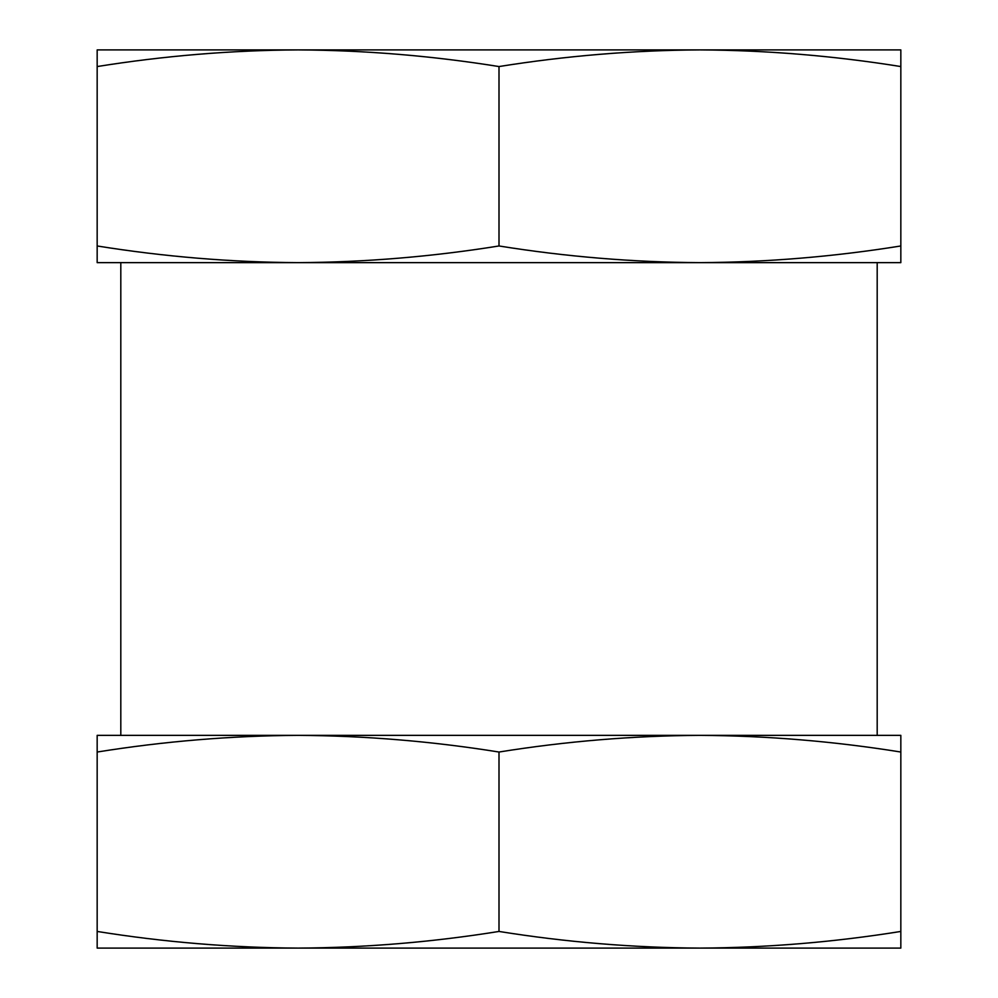 <?xml version="1.0" encoding="UTF-8"?>
<svg xmlns="http://www.w3.org/2000/svg" width="998" height="998" viewBox="0 0 998 998"><rect width="100%" height="100%" fill="white"/><g stroke="black" fill="none" stroke-linecap="round" stroke-linejoin="round"><path stroke-width="1.5" d="M97.168 66.554L97.168 49.9L900.832 49.9L900.832 66.554C833.854 55.826 766.888 50.274 699.91 49.9L701.332 49.9L699.91 49.9C632.944 50.274 565.966 55.826 499 66.554C432.034 55.826 365.056 50.274 298.09 49.9C231.112 50.274 164.146 55.826 97.168 66.554L97.168 245.97C164.146 256.711 231.112 262.262 298.09 262.636L120.808 262.636L120.808 735.364L298.09 735.364C231.112 735.738 164.146 741.289 97.168 752.03L97.168 931.446C164.146 942.174 231.112 947.726 298.09 948.1L298.09 948.1C365.056 947.726 432.034 942.174 499 931.446C565.966 942.174 632.944 947.726 699.91 948.1C766.888 947.726 833.854 942.174 900.832 931.446L900.832 948.1L97.168 948.1L97.168 931.446M499 931.446L499 752.03C565.966 741.289 632.944 735.738 699.91 735.364L900.832 735.364L900.832 752.03C833.854 741.289 766.888 735.738 699.91 735.364L877.192 735.364L877.192 262.636L699.91 262.636C766.888 262.262 833.854 256.711 900.832 245.97L900.832 262.636L699.91 262.636C632.944 262.262 565.966 256.711 499 245.97L499 66.554M97.168 245.97L97.168 262.636L298.09 262.636C365.056 262.262 432.034 256.711 499 245.97M900.832 66.554L900.832 245.97M298.09 262.636L699.91 262.636M900.832 752.03L900.832 931.446M97.168 752.03L97.168 735.364L298.09 735.364C365.056 735.738 432.034 741.289 499 752.03M699.91 735.364L298.09 735.364"/></g></svg>

